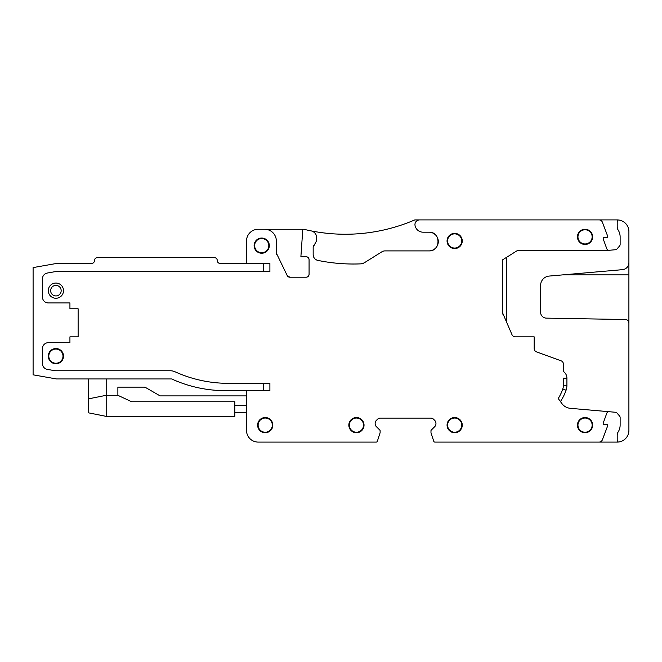 <?xml version="1.0" encoding="UTF-8"?>
<svg xmlns="http://www.w3.org/2000/svg" width="662" height="662" viewBox="0 0 662 662"><rect width="100%" height="100%" fill="white"/><g stroke="black" fill="none" stroke-linecap="round" stroke-linejoin="round"><path stroke-width="0.99" d="M558.223 398.516L560.424 401.544L558.223 398.516A44.437 44.437 0 0 0 562.791 388.966A11.693 11.693 0 0 0 563.412 385.201L563.412 378.184L566.92 378.308A8.184 8.184 0 0 0 563.412 371.473L563.412 364.117A3.509 3.509 0 0 0 561.103 360.823L536.485 351.861A3.509 3.509 0 0 1 534.176 348.56L534.176 336.85L515.226 336.85A3.509 3.509 0 0 1 512.024 334.765L502.607 312.878A3.509 3.509 0 0 0 502.913 314.301A3.509 3.509 0 0 1 502.607 312.878L502.607 259.835L516.343 251.179A5.85 5.85 0 0 1 519.463 250.277L608.775 250.277A2.342 2.342 0 0 1 606.781 248.747L603.248 239.015A1.167 1.167 0 0 1 604.34 237.451L607.269 237.451L607.269 235.109L602.362 222.175A3.509 3.509 0 0 0 599.077 219.908L419.634 219.908A4.675 4.675 0 0 0 415.016 225.37A8.184 8.184 0 0 0 423.092 232.188L428.935 232.188C441 231.617 441 251.469 428.935 250.898A9.359 9.359 0 0 0 438.294 241.539A9.359 9.359 0 0 0 428.935 232.188M599.077 219.908L617.207 219.908A11.693 11.693 0 0 1 618.316 219.958A3.509 3.509 0 0 0 617.207 222.523L617.207 226.826A5.85 5.85 0 0 0 618.118 229.962A12.859 12.859 0 0 1 620.129 236.864L620.129 244.468A2.342 2.342 0 0 1 619.558 245.999L617.017 248.929A2.342 2.342 0 0 1 615.453 249.731L609.189 250.277A2.342 2.342 0 0 1 608.775 250.277M313.805 245.188A3.509 3.509 0 0 0 313.167 247.207L315.41 242.896A7.017 7.017 0 0 0 316.676 238.874L316.676 237.741A7.017 7.017 0 0 0 311.032 230.864A175.405 175.405 0 0 0 414.784 219.908L419.634 219.908M311.032 230.864A175.405 175.405 0 0 1 303.808 229.267L302.807 229.267L300.887 256.74L306.15 256.74C307.929 256.914 308.897 257.89 309.071 259.67A2.921 2.921 0 0 0 306.15 256.74M246.512 263.468L246.512 240.96A11.693 11.693 0 0 1 258.205 229.267L302.807 229.267M606.781 413.253A2.342 2.342 0 0 1 609.189 411.723A2.342 2.342 0 0 0 606.781 413.253L603.248 422.985A1.167 1.167 0 0 0 604.34 424.549L607.269 424.549L607.269 426.891L602.362 439.825A3.509 3.509 0 0 1 599.077 442.092L434.868 442.092A1.167 1.167 0 0 1 433.759 441.281L431.012 432.824A0.588 0.588 0 0 1 430.979 432.642L430.979 430.639A0.588 0.588 0 0 1 431.152 430.226L434.752 426.626A4.096 4.096 0 0 0 435.952 423.73L435.952 423.324A4.096 4.096 0 0 0 434.752 420.428L433.643 419.319A4.096 4.096 0 0 0 430.747 418.119L380.344 418.119A4.096 4.096 0 0 0 377.456 419.319L376.347 420.428A4.096 4.096 0 0 0 375.147 423.324L375.147 423.73A4.096 4.096 0 0 0 376.347 426.626L379.947 430.226A0.588 0.588 0 0 1 380.112 430.639L380.112 432.642A0.588 0.588 0 0 1 380.087 432.824L377.34 441.281A1.167 1.167 0 0 1 376.223 442.092L258.205 442.092A11.693 11.693 0 0 1 246.512 430.399L246.512 390.638M317.834 260.389C314.93 259.578 313.374 257.667 313.167 254.663A5.85 5.85 0 0 0 317.834 260.389A175.405 175.405 0 0 0 361.195 263.84C346.598 264.486 332.142 263.335 317.834 260.389M364.034 262.955L361.195 263.84A5.85 5.85 0 0 0 364.034 262.955L381.908 251.783A5.85 5.85 0 0 1 385.003 250.898L428.935 250.898M599.077 442.092L617.207 442.092A11.693 11.693 0 0 0 628.9 430.399L628.9 323.023A3.509 3.509 0 0 0 625.449 319.514L546.357 318.132A5.85 5.85 0 0 1 540.614 312.29L540.614 285.396A9.359 9.359 0 0 1 549.154 276.071L622.495 269.657A7.017 7.017 0 0 0 628.9 262.665L628.9 231.601A11.693 11.693 0 0 0 618.316 219.958M263.468 390.638L263.468 383.331L269.897 383.331L269.897 390.638L225.262 390.638A128.635 128.635 0 0 1 171.673 378.945L56.485 378.945L33.1 374.824L33.1 267.589L56.485 263.468L91.571 263.468A2.921 2.921 0 0 0 94.492 260.547A2.921 2.921 0 0 1 97.413 257.617L214.356 257.617A2.921 2.921 0 0 1 217.277 260.547A2.921 2.921 0 0 0 220.198 263.468L269.897 263.468L269.897 271.652L263.468 271.652L263.468 263.468M313.167 247.207L313.167 254.663M309.071 259.67L309.071 274.283C308.897 276.062 307.929 277.039 306.15 277.212A2.921 2.921 0 0 0 309.071 274.283M306.15 277.212L289.832 277.212L287.217 275.591A2.921 2.921 0 0 0 289.832 277.212M287.217 275.591L276.335 253.066A2.921 2.921 0 0 0 276.642 254.373M276.335 253.066L276.335 240.96A11.693 11.693 0 0 0 264.635 229.267M268.863 418.467A7.605 7.605 0 0 0 258.552 421.487A7.605 7.605 0 0 0 261.581 431.806A7.605 7.605 0 0 0 271.892 428.777A7.605 7.605 0 0 0 268.863 418.467M451.021 431.806A7.605 7.605 0 0 0 461.331 428.777A7.605 7.605 0 0 0 458.303 418.467A7.605 7.605 0 0 0 447.992 421.487A7.605 7.605 0 0 0 451.021 431.806M588.692 418.467A7.605 7.605 0 0 0 578.381 421.487A7.605 7.605 0 0 0 581.402 431.806A7.605 7.605 0 0 0 591.72 428.777A7.605 7.605 0 0 0 588.692 418.467M52.257 297.329A7.605 7.605 0 0 0 62.576 294.3A7.605 7.605 0 0 0 59.547 283.99A7.605 7.605 0 0 0 49.236 287.01A7.605 7.605 0 0 0 52.257 297.329M52.257 362.809A7.605 7.605 0 0 0 62.576 359.789A7.605 7.605 0 0 0 59.547 349.47A7.605 7.605 0 0 0 49.236 352.498A7.605 7.605 0 0 0 52.257 362.809M581.402 243.533A7.605 7.605 0 0 0 591.72 240.513A7.605 7.605 0 0 0 588.692 230.194A7.605 7.605 0 0 0 578.381 233.223A7.605 7.605 0 0 0 581.402 243.533M458.303 234.29A7.605 7.605 0 0 0 447.992 237.31A7.605 7.605 0 0 0 451.021 247.629A7.605 7.605 0 0 0 461.331 244.601A7.605 7.605 0 0 0 458.303 234.29M265.354 238.965A7.605 7.605 0 0 0 255.044 241.994A7.605 7.605 0 0 0 258.072 252.305A7.605 7.605 0 0 0 268.383 249.276A7.605 7.605 0 0 0 265.354 238.965M360.078 418.467A7.605 7.605 0 0 0 349.768 421.487A7.605 7.605 0 0 0 352.788 431.806A7.605 7.605 0 0 0 363.107 428.777A7.605 7.605 0 0 0 360.078 418.467M246.512 395.901L160.113 395.901L145.739 387.601A3.509 3.509 0 0 0 143.985 387.129L117.877 387.129L117.877 395.313L106.185 395.313L106.185 378.945M246.512 405.549L234.82 405.549M234.82 412.567L246.512 412.567M628.9 323.387L628.9 259.67M263.468 383.331L228.299 383.331A128.635 128.635 0 0 1 175.091 371.804A11.693 11.693 0 0 0 170.25 370.761L56.179 370.761A11.693 11.693 0 0 1 54.152 370.579L47.283 369.371A5.85 5.85 0 0 1 42.459 363.612L42.459 348.543A5.85 5.85 0 0 1 48.301 342.693L69.932 342.693L69.932 336.842L78.124 336.842L78.124 308.782L69.932 308.782L69.932 302.931L48.301 302.931A5.85 5.85 0 0 1 42.459 297.089L42.459 278.801A5.85 5.85 0 0 1 47.283 273.042L54.152 271.834A11.693 11.693 0 0 1 56.179 271.652L263.468 271.652M609.023 411.706L570.321 408.322A11.693 11.693 0 0 1 561.881 403.547L560.424 401.544A47.945 47.945 0 0 0 566.076 390.208A15.201 15.201 0 0 0 566.92 385.325L566.92 378.308M506.322 321.964L506.322 257.493M117.877 395.313L131.672 401.751L234.82 401.751L234.82 416.365L106.185 416.365L106.185 395.313L88.642 398.822L88.642 378.945M618.316 442.042A3.509 3.509 0 0 1 617.207 439.477L617.207 435.174A5.85 5.85 0 0 1 618.118 432.038A12.859 12.859 0 0 0 620.129 425.136L620.129 417.532A2.342 2.342 0 0 0 619.558 416.001L617.017 413.071A2.342 2.342 0 0 0 615.453 412.269L609.189 411.723M563.412 385.201L566.92 385.325M88.642 398.822L88.642 412.856L106.185 416.365M265.222 418.045A7.092 7.092 0 0 1 272.099 426.891A7.092 7.092 0 0 1 261.821 431.359A7.092 7.092 0 0 1 265.222 418.045M454.662 432.228A7.092 7.092 0 0 1 447.793 423.382A7.092 7.092 0 0 1 458.063 418.914A7.092 7.092 0 0 1 454.662 432.228M585.051 418.045A7.092 7.092 0 0 1 591.919 426.891A7.092 7.092 0 0 1 581.65 431.359A7.092 7.092 0 0 1 585.051 418.045A7.092 7.092 0 0 0 581.65 431.359M55.906 295.922A5.263 5.263 0 0 1 50.643 290.659A5.263 5.263 0 0 1 55.906 285.396A5.263 5.263 0 0 1 61.169 290.659A5.263 5.263 0 0 1 55.906 295.922M55.906 363.438A7.299 7.299 0 0 1 48.831 354.336A7.299 7.299 0 0 1 59.406 349.735A7.299 7.299 0 0 1 55.906 363.438M585.051 243.955A7.092 7.092 0 0 1 578.174 235.109A7.092 7.092 0 0 1 588.452 230.641A7.092 7.092 0 0 1 585.051 243.955M454.662 233.868A7.092 7.092 0 0 1 461.538 242.714A7.092 7.092 0 0 1 451.261 247.183A7.092 7.092 0 0 1 454.662 233.868A7.092 7.092 0 0 0 451.261 247.183M261.713 238.543A7.092 7.092 0 0 1 268.59 247.389A7.092 7.092 0 0 1 258.312 251.858A7.092 7.092 0 0 1 261.713 238.543A7.092 7.092 0 0 0 258.312 251.858M356.437 418.045A7.092 7.092 0 0 1 363.306 426.891A7.092 7.092 0 0 1 353.036 431.359A7.092 7.092 0 0 1 356.437 418.045A7.092 7.092 0 0 0 353.036 431.359M451.261 431.359A7.092 7.092 0 0 1 454.662 418.045M55.906 349.048A7.092 7.092 0 0 0 48.806 356.139A7.092 7.092 0 0 0 55.906 363.231A7.092 7.092 0 0 0 62.998 356.139A7.092 7.092 0 0 0 55.906 349.048M581.65 243.086A7.092 7.092 0 0 1 585.051 229.772M628.9 274.871L562.923 274.871M562.791 388.966L566.076 390.208"/></g></svg>
